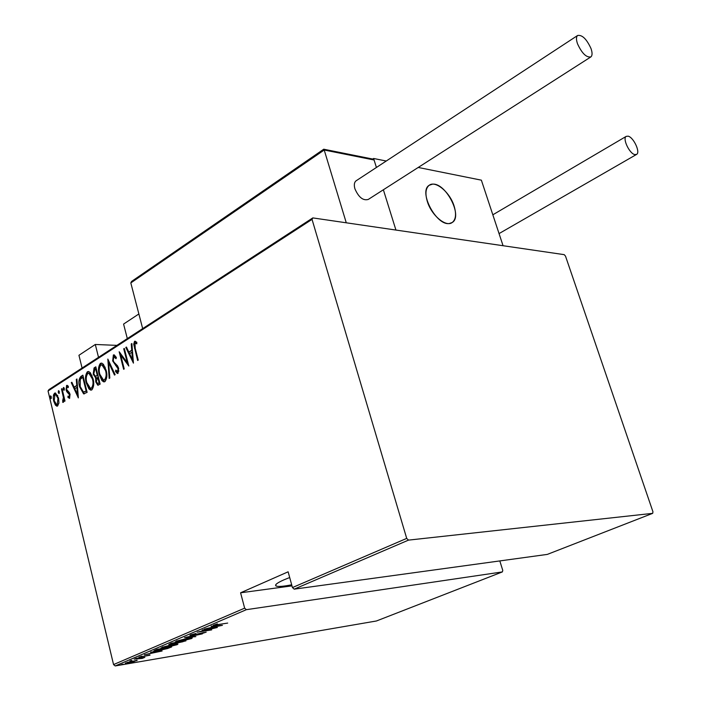 <?xml version="1.0" encoding="UTF-8"?>
<svg xmlns="http://www.w3.org/2000/svg" width="701" height="701" viewBox="0 0 701 701"><rect width="100%" height="100%" fill="white"/><g stroke="black" fill="none" stroke-linecap="round" stroke-linejoin="round"><path stroke-width="1.05" d="M291.686 584.792C283.362 586.439 278.166 586.851 276.098 586.01C274.441 584.976 277.009 582.934 283.809 579.893L289.697 577.528M123.087 664.145L121.15 664.706L123.087 664.145M131.911 660.368L129.957 660.938L131.911 660.368M137.405 658.02L135.451 658.59L137.405 658.02M162.115 650.984L144.31 654.795L150.654 653.306L153.598 652.044L150.513 652.14L162.115 650.984M173.156 644.368L177.966 644L177.204 644.657L165.822 647.514L160.967 647.882L173.156 644.368M187.57 638.217L192.328 637.875L191.539 638.558L180.087 641.424L175.285 641.765L187.57 638.217M190.427 634.948L195.886 633.476L191.925 634.712L192.985 634.931L206.19 632.153L201.415 633.713L204.368 632.705L203.588 632.547L192.319 635.202L189.953 635.343L190.427 634.948M222.427 625.318L204.385 629.069L210.861 627.579L214.05 626.212L211.106 626.195L222.427 625.318M218.011 624.582L227.685 623.084L213.384 625.283L217.389 623.864L215.076 624.906L218.011 624.582M202.107 630.05L217.363 627.474L200.836 631.435L211.684 629.892L197.077 632.206L213.621 628.236L202.107 630.05M184.565 637.559L202.37 633.853L187.325 637.139L195.859 636.622L184.565 637.559M171.316 643.229L185.949 640.845L171.298 644.342L168.775 644.526L171.316 643.229M154.877 650.265L157.077 649.328L171.71 646.9L167.513 648.556L158.444 650.616L153.729 651.036L154.877 650.265M149.979 655.198L138.684 657.275L141.97 656.118L140.156 656.951L141.173 656.881L149.909 654.918M134.128 659.15L144.862 657.328L142.154 658.432L134.128 659.15M137.098 660.237L133.216 661.893L125.207 663.128L137.098 660.237M48.045 390.992L48.974 389.572L312.804 217.906L312.033 219.378L48.045 390.992L113.553 664.583L244.649 608.153L246.375 609.677L115.209 665.95L376.437 620.981L502.363 571.92L502.775 570.412L499.813 560.923M246.375 609.677L502.363 571.92M244.649 608.153L240.583 592.792L288.129 571.806L292.448 587.569L406.703 538.394L408.49 540.12L652.675 513.351L652.955 511.791L565.505 256.128L564.226 254.656L312.804 217.906M408.49 540.12L294.192 589.155L292.448 587.569M652.675 513.351L547.306 554.403L294.192 589.155M312.033 219.378L406.703 538.394M58.928 402.777L57.64 405.958L56.737 406.133L55.379 405.047L53.688 401.068L53.25 398.019L53.504 394.926L54.564 393.173L55.493 392.981L58.516 397.975L58.928 402.777M62.021 388.617L65.018 401.016L64.474 401.366L64.036 399.535L62.967 402.409L62.652 400.762L63.405 397.458L61.478 388.967L62.021 388.617M69.574 398.378L67.909 397.388L68.032 396.083L69.224 396.836L69.469 394.742L66.779 391.666L66.087 389.887L66.595 385.41L68.347 386.225L68.251 387.618L66.981 386.926L66.613 389.476L69.32 392.551L70.004 394.33L69.574 398.378M80.878 376.446L82.876 375.158L87.117 392.358L83.603 393.857L79.651 386.908C78.293 382.571 78.705 379.083 80.878 376.446L82.998 375.648M95.809 366.816L100.129 384.139L97.781 385.226L95.783 381.914L95.599 377.769L93.207 374.176L94.057 367.946L95.809 366.816M107.831 359.061L115.13 374.676L114.5 375.079L108.602 362.461L109.812 378.032L109.181 378.435L107.831 359.061M123.726 348.8L124.322 348.423L128.818 366.036L120.703 355.074L124.226 368.936L123.639 369.304L119.17 351.744L127.258 362.645L123.726 348.8L124.427 348.826M135.205 348.301L138.237 360.095L137.633 360.472L133.707 344.191L134.583 341.273L136.783 342.228L136.774 343.823L135.004 343.113L135.205 348.301M133.435 363.127L125.794 347.468L126.443 347.048L128.835 352.086L131.735 350.228L131.236 343.954L131.884 343.534L133.435 363.127M113.378 354.96L114.175 354.837L116.375 357.475L116.024 358.728L113.816 356.756L113.255 360.559L113.93 362.119L117.54 365.826L118.592 368.253L118.013 373.379L117.365 373.484L115.516 371.512L115.788 370.084L117.628 371.53L118.031 368.7L112.668 360.91L113.378 354.96L114.228 354.986L113.194 357.79M106.105 370.181C107.437 374.623 107.078 378.426 105.01 381.581L103.625 381.826L101.934 380.59L99.253 374.658C97.93 370.233 98.306 366.465 100.383 363.346L101.759 363.109L103.424 364.327L106.105 370.181M92.988 378.558C94.293 382.965 93.934 386.733 91.91 389.844L90.578 390.089L88.904 388.862L86.258 382.948C84.961 378.566 85.329 374.833 87.371 371.749L88.685 371.512L90.341 372.722L92.988 378.558M78.346 397.896L71.274 382.65L71.87 382.264L74.087 387.162L76.768 385.445L76.313 379.399L76.917 379.004L78.346 397.896M64.343 388.503L63.931 390.308L63.256 389.204L63.458 387.443L64.343 388.503M59.34 391.728L58.937 393.524L58.262 392.42L58.463 390.667L59.34 391.728M51.304 396.906L50.91 398.685L50.235 397.59L50.437 395.846L51.304 396.906M115.209 665.95L113.553 664.583M134.548 344.095L135.433 341.308L134.583 341.273M136.774 343.297L135.53 343.069M133.313 361.497L126.644 347.503L125.794 347.468M132.428 350.36L128.835 352.086M132.419 350.255L131.735 350.228M131.919 343.989L131.236 343.954M129.606 353.698L132.489 359.753L131.893 352.235L129.606 353.698M133.172 359.779L132.489 359.753M132.577 352.261L131.893 352.235M128.467 364.651L121.553 355.1L120.703 355.074M120.861 355.083L120.362 353.12M127.959 362.662L127.258 362.645M116.287 357.782L114.868 356.704M117.97 373.405L116.366 371.53L115.516 371.512M116.366 371.53L116.462 371.022M118.478 371.556L118.916 370.925M118.697 368.717L118.031 368.7M118.311 367.333L117.014 366.719M117.864 366.737L115.674 365.545M116.524 365.571L113.86 362.005M113.369 360.927L112.668 360.91M109.435 362.487L108.602 362.461M108.786 362.47L108.664 360.849M104.44 381.835L101.04 377.602M99.919 374.667L99.253 374.658M99.463 367.71L101.233 363.372L100.383 363.346M101.233 363.372L101.811 363.118M105.176 367.306L102.837 364.932L102.109 364.941M104.09 380.003L105.387 379.828L106.789 376.945M99.822 374.29L103.441 379.986L104.537 379.811C106.272 377.278 106.605 374.194 105.536 370.557L101.987 364.906L100.856 365.107C99.095 367.604 98.745 370.663 99.822 374.29M105.387 379.828L104.537 379.811M106.201 370.575L105.536 370.557M98.42 385.164L96.948 382.974M96.458 381.922L95.783 381.914M96.309 378.619L96.449 377.786L95.599 377.769M96.449 377.786L94.416 375.377M93.881 374.194L93.207 374.176M93.706 370.969L94.907 367.972L94.057 367.946M94.907 367.972L95.932 367.306M96.352 368.971L94.845 369.488L93.776 373.817L95.345 376.157L97.974 375.508M97.868 383.412L99.805 382.834M98.333 383.219L99.113 382.72L97.728 377.164L96.344 381.519L97.518 383.412L99.183 383.228M99.779 382.737L99.113 382.72M98.394 377.173L97.728 377.164M95.66 376.183L97.29 375.385L95.686 368.954M97.947 375.394L97.29 375.385M91.375 390.08L88.089 386.023M86.915 382.956L86.258 382.948M86.495 375.946L88.221 371.767L87.371 371.749M88.221 371.767L88.755 371.53M92.006 375.543L89.763 373.318L89.053 373.335M91.007 388.275L92.287 388.1L93.654 385.384M86.819 382.597L90.394 388.266L91.445 388.091C93.145 385.585 93.478 382.527 92.418 378.926L88.913 373.291L87.827 373.502C86.1 375.955 85.759 378.987 86.819 382.597M92.287 388.1L91.445 388.091M93.075 378.934L92.418 378.926M84.286 393.866L83.603 393.857M84.383 393.848L81.526 390.168M80.3 386.917L79.651 386.908M79.8 380.757L81.728 376.463M83.831 392.025L86.801 391.062M86.118 390.939L82.753 377.278L80.256 379.39L80.203 386.549L83.393 391.99L86.766 390.948M83.401 377.287L82.753 377.278M78.205 396.118L77.539 394.637M74.849 388.696L74.157 387.162M72.054 382.658L71.274 382.65M77.408 385.585L74.087 387.162M77.399 385.454L76.768 385.445M76.944 379.407L76.313 379.399M74.797 388.731L77.46 394.637L76.917 387.381L74.797 388.731M78.1 394.637L77.46 394.637M77.548 387.39L76.917 387.381M69.671 398.308L67.909 397.388M68.759 397.397L68.812 396.836M70.1 394.751L69.469 394.742M69.837 393.725L69.04 393.717M69.793 393.603L67.62 391.675L66.779 391.666M67.62 391.675L67.165 390.676M66.744 389.896L66.087 389.887M66.691 387.276L67.445 385.427L66.595 385.41M64.369 389.914L64.106 389.213L63.256 389.204M64.106 389.213L64.08 387.811M64.658 399.544L64.036 399.535M63.405 402.278L62.669 402.278M63.511 402.164L63.502 400.806M63.546 400.779L63.029 400.779M64.334 399.535L64.317 398.124M64.159 397.458L63.405 397.458M62.109 388.976L61.478 388.967M59.366 393.121L59.112 392.429L58.262 392.42M59.112 392.429L59.077 391.035M57.403 406.081L55.379 405.047M56.229 405.047L55.291 403.408M54.31 401.068L53.688 401.068M54.187 395.758L55.414 393.182L54.564 393.173M57.727 395.601L56.098 394.558M56.974 404.565L58.122 404.433L58.875 403.312M54.222 400.709L56.597 404.565L57.28 404.433L57.973 398.308L55.659 394.549L54.932 394.689L54.222 400.709M58.122 404.433L57.28 404.433M58.595 398.317L57.973 398.308M51.339 398.273L51.085 397.59L50.235 397.59M51.085 397.59L51.059 396.231M212.701 627.202L219.553 625.791L212.605 626.834M191.347 637.779L191.539 638.558M180.718 641.161L190.681 638.217L186.939 638.488L177.642 640.819L176.932 641.433L180.718 641.161M182.987 641.713L177.914 642.799L182.987 641.713M177.257 642.537L172.209 643.246L170.413 644.184L177.257 642.537M177.02 643.912L177.204 644.657M166.435 647.251L176.328 644.342L172.542 644.631L163.307 646.962L162.614 647.54L166.435 647.251M169.616 647.409L157.979 649.336L155.482 650.668L166.505 648.627L169.572 647.251M155.377 650.055L155.491 650.502M152.468 652.92L159.241 651.483L152.38 652.57M136.783 660.237L136.914 660.763M129.291 662.594L136.047 660.622L127.135 662.436L129.291 662.594M240.583 592.792L291.984 585.87M127.31 338.592L123.586 324.072L138.868 313.96M454.134 206.12C456.5 214.077 455.869 219.527 452.224 222.489C445.985 227.492 431.43 215.347 427.321 201.45C425.025 193.59 425.647 188.21 429.17 185.292C435.531 180.148 450.007 192.381 454.134 206.12M386.251 161.02L373.607 158.479L372.739 159.048M418.217 167.46L481.368 180.166L503.064 245.718L395.934 230.059L383.368 189.769L395.934 230.059L346.268 222.795L324.212 150.014L130.815 282.932L142.671 328.603M373.607 158.479L376.411 167.469L374.08 159.994L324.212 150.014L323.792 149.182L131.543 281.451L130.815 282.932M432.412 184.179L429.17 185.292C418.208 191.566 436.425 226.02 449.376 223.505L452.224 222.489C463.186 216.302 445.634 182.365 432.412 184.179M372.213 158.943L374.08 159.994M591.004 48.535C586.597 38.984 582.128 34.638 577.598 35.497C576.134 36.855 576.099 39.615 577.51 43.786C581.935 53.381 586.404 57.745 590.917 56.886C592.406 55.519 592.441 52.733 591.004 48.535M356.353 180.63L356.029 180.849C354.224 182.374 353.856 185.038 354.925 188.841C358.693 197.393 363.153 200.924 368.305 199.417L590.645 57.061M628.131 136.169L626.221 136.371C622.26 138.412 629.419 153.633 634.799 154.588L636.639 154.378C640.591 152.327 633.546 137.256 628.131 136.169M82.078 368.025L78.941 355.284L95.301 344.471L116.892 345.374M98.517 357.335L95.301 344.471M135.258 348.528L134.557 348.502M97.754 375.648L96.904 375.631M86.512 391.246L85.662 391.228M68.9 392.875L68.05 392.867M63.108 393.13L62.485 393.13M275.756 584.748L276.098 586.01M114.289 356.686L115.139 356.713M103.625 381.826L104.414 381.843M101.987 364.906L102.837 364.932M90.578 390.089L91.323 390.098M88.913 373.291L89.763 373.318M69.119 396.88L69.785 396.889M67.357 386.864L68.207 386.873M62.967 400.806L63.651 400.806M56.737 406.133L57.237 406.133M55.659 394.549L56.509 394.558M176.889 641.266L176.775 640.81M177.896 642.729L177.756 642.177M170.396 644.105L170.29 643.667M162.571 647.382L162.466 646.944M155.447 650.546L155.333 650.072M373.239 159.153L323.906 149.252M577.598 35.497L356.029 180.849M626.221 136.371L492.829 214.804M636.429 154.5L499.051 233.591"/></g></svg>
